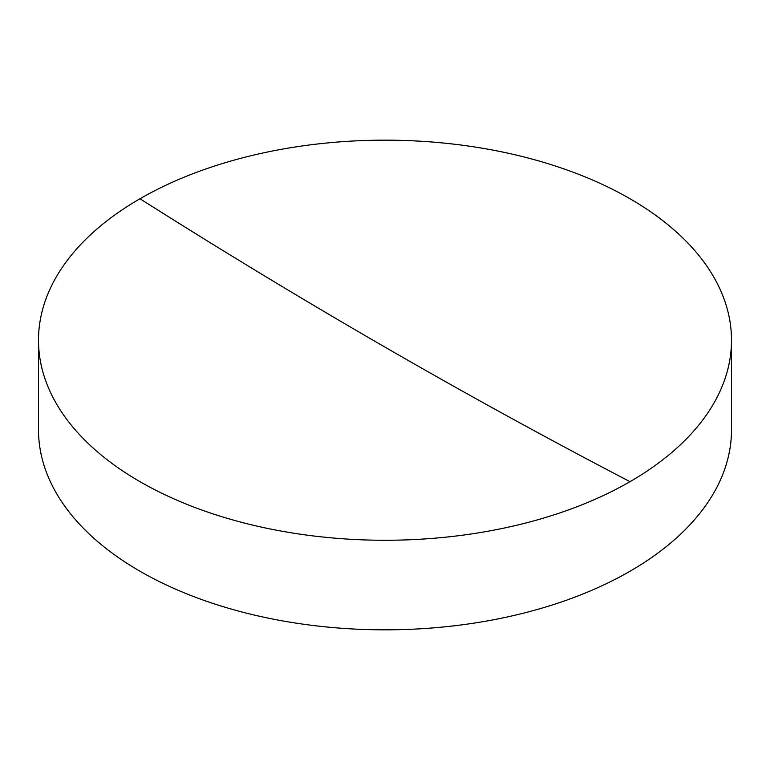 <?xml version="1.0" encoding="UTF-8"?>
<svg xmlns="http://www.w3.org/2000/svg" width="770" height="770" viewBox="0 0 770 770"><rect width="100%" height="100%" fill="white"/><g stroke="black" fill="none" stroke-linecap="round" stroke-linejoin="round"><path stroke-width="1.16" d="M38.5 340.215L38.5 429.785A346.5 200.046 0 0 0 139.986 571.244A346.5 200.046 0 0 0 630.014 571.244A346.5 200.046 0 0 0 731.5 429.785L731.5 340.215A346.5 200.046 180 0 1 630.014 481.673A346.5 200.046 180 0 1 139.986 481.673A346.5 200.046 180 0 1 38.5 340.215A346.5 200.046 180 0 1 139.986 198.756A346.5 200.046 180 0 1 630.014 198.756A346.5 200.046 180 0 1 731.5 340.215M630.014 481.673A7093.702 4095.572 60 0 1 139.986 198.756"/></g></svg>
